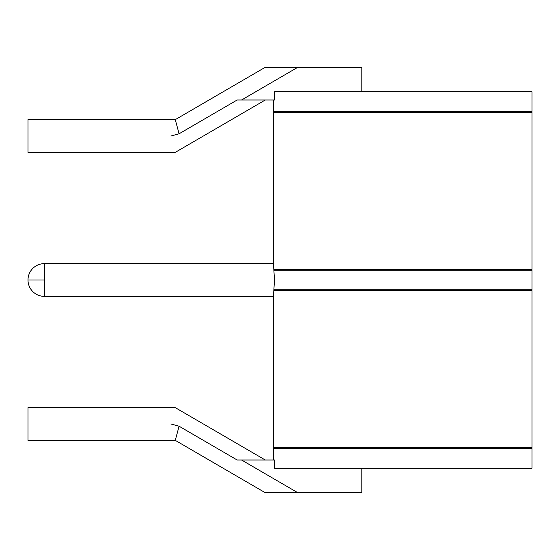 <?xml version="1.0" encoding="UTF-8"?>
<svg xmlns="http://www.w3.org/2000/svg" width="560" height="560" viewBox="0 0 560 560"><rect width="100%" height="100%" fill="white"/><g stroke="black" fill="none" stroke-linecap="round" stroke-linejoin="round"><path stroke-width="0.84" d="M273.455 459.998L273.455 448.546L532 448.546L532 468.181L274.491 468.181L274.491 459.998L237.146 459.998L241.563 459.998L237.146 459.998L179.088 426.223L170.856 423.997L179.088 426.223L175.273 440.363L28 440.363L28 407.638L175.273 407.638L265.272 459.998M361.816 91.819L361.816 67.27L297.815 67.27L241.563 100.002L274.491 100.002L274.491 91.819L532 91.819L532 111.454L273.455 111.454L273.455 100.002M274.491 289.821L274.491 290.633L532 290.633L532 447.727L273.455 447.727L273.455 296.366L274.491 280L273.455 263.634L273.455 112.273L532 112.273L532 269.367L274.491 269.367L274.491 270.179L532 270.179L532 289.821L274.491 289.821M291.158 289.821L291.158 290.633L280 290.633L280 289.821M280 270.179L280 269.367L291.158 269.367L291.158 270.179M241.563 459.998L297.815 492.73L265.272 492.73L361.816 492.73L361.816 468.181M241.563 100.002L237.146 100.002L241.563 100.002L237.146 100.002L179.088 133.777L170.856 136.003C176.582 157.227 176.582 157.227 170.856 136.003C176.582 157.227 176.582 157.227 170.856 136.003L179.088 133.777L175.273 119.637L28 119.637L28 152.362L175.273 152.362L265.272 100.002M297.815 67.27L265.272 67.27L297.815 67.27M512.365 111.454L512.365 112.273M293.09 111.454L293.09 112.273M514.297 270.179L514.297 269.367L532 269.367M514.297 289.821L514.297 290.633L532 290.633M28 280L44.366 280L44.366 263.634A16.366 16.366 0 0 0 28 280A16.366 16.366 0 0 0 44.366 296.366L273.455 296.366M512.365 447.727L512.365 448.546M293.09 447.727L293.09 448.546M170.856 423.997C176.582 402.773 176.582 402.773 170.856 423.997C176.582 402.773 176.582 402.773 170.856 423.997M44.366 296.366L44.366 280M265.272 67.27L175.273 119.637M44.366 263.634L273.455 263.634M265.272 492.73L175.273 440.363"/></g></svg>
